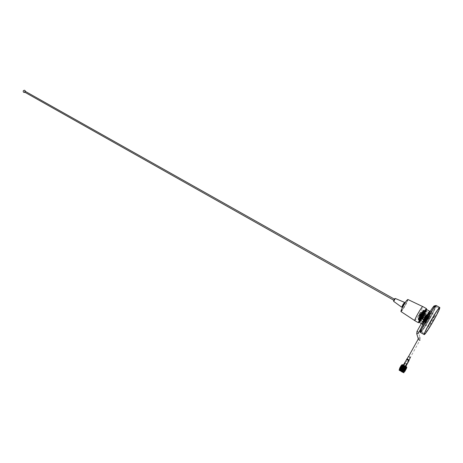 <?xml version="1.0" encoding="UTF-8"?>
<svg xmlns="http://www.w3.org/2000/svg" width="463" height="463" viewBox="0 0 463 463"><rect width="100%" height="100%" fill="white"/><g stroke="black" fill="none" stroke-linecap="round" stroke-linejoin="round"><path stroke-width="0.35" stroke-dasharray="2.31 1.74" d="M434.097 307.276L429.259 317.005C425.086 324.378 422.129 328.956 420.392 330.75C419.547 330.9 421.139 327.26 425.173 319.817M426.793 318.7L426.134 319.696L426.793 318.7M427.297 319.354L427.951 318.359L427.297 319.354M427.991 317.878L427.343 318.862L427.991 317.878M428.489 318.521L429.143 317.531L428.489 318.521M439.676 307.449L439.711 307.473C439.815 308.451 437.934 312.461 434.062 319.493C428.75 328.84 425.462 333.869 424.189 334.587M433.947 319.58C437.604 312.93 439.387 309.145 439.283 308.219C438.131 308.821 435.006 313.601 429.913 322.561C426.249 329.234 424.484 332.99 424.617 333.84C425.821 333.163 428.929 328.412 433.947 319.58M425.59 320.957L426.354 320.419L428.906 315.83L428.153 316.339L425.59 320.957L426.382 321.403L428.946 316.785L428.153 316.339M428.906 315.83L429.693 316.275L427.141 320.865L426.354 320.419M427.141 320.865L426.382 321.403M428.946 316.785L429.693 316.275M422.053 316.432L425.549 311.211L423.657 315.401L420.167 320.616L422.053 316.432M423.28 315.193L425.179 310.997L421.677 316.217L419.791 320.402L423.28 315.193M426.139 309.313L423.564 315.014C421.122 319.325 419.547 321.687 418.841 322.098M426.545 309.625L423.94 315.222L419.339 322.271M430.908 321.629L435.081 315.251L432.708 320.298L428.541 326.664L430.908 321.629M428.964 318.191L431.302 313.133C430.758 313.399 429.363 315.517 427.106 319.482L424.779 324.528C425.329 324.245 426.724 322.138 428.964 318.191M430.034 317.444C425.156 326.039 422.106 330.651 420.89 331.282C420.728 330.437 422.424 326.762 425.977 320.269C430.931 311.558 433.993 306.917 435.162 306.361C435.295 307.276 433.588 310.974 430.034 317.444C428.055 321.085 422.945 329.639 421.174 331.195C419.785 332.064 423.767 324.169 425.977 320.269C428.026 316.489 433.351 307.617 434.948 306.396C436.134 305.904 432.141 313.723 430.034 317.444M433.75 319.528C428.86 328.145 425.827 332.775 424.652 333.435C424.525 332.608 426.244 328.938 429.809 322.439C434.774 313.706 437.824 309.047 438.953 308.456C439.051 309.359 437.315 313.052 433.75 319.528M439.711 307.473C439.815 308.451 437.934 312.461 434.062 319.493C428.888 328.603 425.607 333.644 424.218 334.61M420.335 314.122L418.986 316.119L421.052 312.508L420.335 314.122M420.815 314.394L419.472 316.397L420.19 314.782L421.538 312.78L420.815 314.394M420.097 314.267L419.767 314.759L420.097 314.267M424.664 317.016L424.982 316.536L424.664 317.016M420.329 314.695L421.093 313.561L420.329 314.695M423.784 316.223L423.02 317.363L423.784 316.223M423.448 316.443L424.16 315.378L423.448 316.443M424.895 316.866L424.183 317.931L424.895 316.866M405.999 360.99L407.822 362.072L405.999 360.99M419.814 313.873L418.621 315.633L419.814 313.873M420.294 314.145L419.108 315.911L420.294 314.145M424.936 317.172L424.635 317.502L425.086 317.074L426.724 318.017L424.936 317.172L425.468 316.958L425.184 317.317M419.385 322.451L419.507 322.41C420.653 321.831 427.442 309.764 426.724 309.591M424.976 314.58L426.469 315.419L426.961 314.111L425.572 316.009L424.062 315.164L425.399 313.283L425.231 314.51L426.429 311.42L423.628 315.546L425.705 316.715L424.189 319.441L422.117 318.272L420.821 321.183L422.331 322.196L426.504 314.915L422.621 322.005L423.298 322.3L422.482 323.77L421.191 323.365L421.729 323.787M419.362 322.161L419.42 322.126C420.647 321.478 427.777 308.607 426.313 309.683M423.853 319.464L423.46 319.267L424.137 319.273M422.262 318.59L424.855 313.983L422.262 318.59M422.134 324.019L422.95 322.543L422.441 322.26M422.95 322.543L423.448 322.827L422.731 324.123C421.92 323.741 431.614 307.449 429.728 312.357C427.881 316.42 425.723 320.193 423.246 323.678L423.795 322.584C425.132 321.137 429.652 312.965 429.16 312.878L429.062 312.895C428.275 313.237 422.991 322.589 423.448 322.827M422.117 318.272L420.821 321.183M425.705 316.715L424.189 319.441M425.572 316.009L423.888 319.042L422.389 318.191M424.062 315.164L423.628 315.546M422.621 322.005L424.803 318.428L423.309 317.583L423.743 317.201L425.792 318.353L427.285 315.662L425.231 314.51M425.792 318.353L427.285 315.662M424.803 318.428L426.469 315.419M425.115 310.685L420.138 319.36L419.895 320.732C420.74 320.408 425.439 312.421 425.705 311.159L425.862 310.661C425.607 309.99 420.178 319.233 419.86 320.888L420.126 320.859C420.89 320.494 425.514 312.467 425.705 311.159L424.583 311.94C425.381 310.818 425.485 310.91 424.884 312.224L420.589 319.418C419.605 320.662 419.426 320.512 420.051 318.949L424.056 311.651C424.86 310.517 424.959 310.615 424.363 311.935L420.068 319.117C419.084 320.367 418.905 320.211 419.53 318.648L423.529 311.356C424.334 310.227 424.438 310.32 423.836 311.645L419.553 318.816C418.558 320.078 418.378 319.916 419.009 318.347L422.997 311.067C423.813 309.932 423.917 310.025 423.315 311.356L419.032 318.521C418.037 319.783 417.852 319.62 418.483 318.046L420.282 314.418L418.54 318.307L418.332 319.84C419.299 319.464 424.635 310.175 424.149 310.071L419.09 318.752L418.853 320.136C419.819 319.759 425.156 310.47 424.675 310.366L419.617 319.053L419.374 320.431C420.335 320.055 425.676 310.76 425.196 310.661L425.115 310.685M420.126 320.859L419.779 320.749C419.119 320.581 424.374 311.067 425.121 310.69L420.19 319.557L419.252 320.454C418.593 320.286 423.848 310.766 424.594 310.395L419.675 319.262L418.731 320.153C418.066 319.985 423.315 310.47 424.067 310.1L423.755 311.24L418.338 319.846L420.12 315.384L423.251 310.308C423.801 309.66 423.807 309.938 423.269 311.142L418.917 318.561C418.106 319.62 417.858 319.69 418.158 318.764L420.282 314.418M420.248 315.76L421.382 313.746L420.248 315.76M424.091 315.286L422.956 317.305L424.091 315.286M425.63 317.062L424.629 318.845L425.63 317.062L421.886 314.938L420.861 316.721L421.886 314.938M426.84 316.258L425.844 318.023L426.84 316.258M422.134 315.916L423.124 314.151L422.134 315.916M420.728 314.446L419.883 315.789L420.728 314.446M419.727 315.071L418.054 318.469C417.823 319.678 418.893 318.226 421.272 314.111C423.008 310.881 423.466 309.654 422.655 310.441L419.727 315.071M426.608 318.833L429.49 314.47L427.887 317.948L425.011 322.3L426.608 318.833M426.955 317.421L428.547 313.943L425.659 318.301L422.505 324.534L423.055 324.638L422.783 324.355L426.955 317.421M430.127 311.188L427.401 317.12L422.783 324.355M428.333 317.641C425.711 322.26 424.079 324.731 423.425 325.055L426.145 319.146C428.79 314.499 430.428 312.016 431.065 311.715L428.333 317.641M424.067 321.768L424.577 321.895L424.316 321.594M429.786 311.304L429.635 312.097C428.796 314.435 424.467 321.999 422.974 323.741L423.078 323.874M422.482 323.77L422.794 323.95M422.21 318.602L423.5 319.331L421.214 323.452M423.888 319.042L422.325 322.034M423.795 322.584L423.298 322.3M422.956 321.594L421.463 320.749L423.743 317.201M423.495 319.916L421.996 319.065M423.309 317.583L421.463 320.749M422.632 318.642L424.125 319.487M419.97 321.137L420.132 321.322C419.409 321.096 425.647 310.007 425.885 310.673L425.867 310.887M419.906 320.732L420.352 320.529L420.578 319.25L424.583 311.94M420.265 321.305L420.352 320.529M420.416 321.027L420.664 319.661L424.988 311.796M425.347 317.039L426.215 317.386L425.468 316.958M408.574 356.348L410.421 357.401M403.285 365.139L405.733 366.557M405.299 362.76L406.641 363.669L405.299 362.76M406.682 363.814L405.079 362.847L406.682 363.814M403.921 365.573L404.998 366.302L403.921 365.573M406.514 363.582L405.432 362.853L406.514 363.582M403.701 365.423L405.218 366.453L403.701 365.423M406.352 367.095L402.515 364.873M405.877 366.302L403.423 364.885M402.058 364.578L405.466 366.1L406.844 367.338M403.435 372.628L403.441 372.096L399.314 370.093C400.171 371.262 401.543 372.107 403.435 372.628M399.673 369.925L403.4 371.974L403.395 372.483L399.505 370.221L399.673 369.925M400.015 369.312L402.908 370.649L400.061 369.231L400.217 369.827L404.031 371.581L400.235 368.918L400.09 369.179L403.904 371.575L403.736 371.864L399.847 369.607L400.015 369.312M403.881 371.534L401.23 369.497L402.648 370.255L403.811 371.569L400.264 369.902L400.096 369.295L402.908 370.649M399.297 370.394L399.309 369.798C401.421 370.383 402.955 371.332 403.915 372.634L403.823 372.761M399.274 369.653L403.915 372.634M401.878 364.954L402.492 365.07M402.532 365.081L406.173 367.188M404.598 371.361L399.638 368.716M399.598 368.635L401.786 364.983M399.638 368.282L401.791 365.087M399.679 368.16L399.592 368.536L399.737 368.172M399.748 368.253L400.003 367.801L399.708 368.259M405.247 366.65L405.073 366.951L405.247 366.65M405.009 366.493L404.76 366.748L405.166 366.598M404.685 366.285L404.43 366.54L404.847 366.389M404.349 366.088L404.095 366.343L404.517 366.187M404.014 365.897L403.759 366.158L404.182 365.996M403.672 365.724L403.418 365.984L403.84 365.811M403.342 365.562L403.088 365.828L403.505 365.637M403.018 365.411L402.769 365.683L403.18 365.486M402.717 365.29L402.474 365.567L402.862 365.348M402.434 365.185L402.197 365.469L402.573 365.232M402.173 365.104L401.942 365.394L402.301 365.139M401.6 365.116L401.953 364.994M404.077 369.7L403.134 371.546L404.077 369.3L402.943 371.042L401.826 370.278L402.665 368.34L403.371 368.693L402.706 368.305L401.641 370.18L400.605 369.81L401.543 367.963L400.414 369.896L400.599 370.203L401.734 368.455L400.703 370.307L401.201 370.689L401.82 371.071L402.851 369.225L402.011 371.176L403.047 371.546L404.077 369.7L402.746 371.702L401.855 371.384L403.041 369.324M401.757 367.657L404.292 369.387L401.757 367.657M400.703 370.307L401.82 371.071M402.851 369.225L401.664 371.285L400.431 370.626L402.937 371.957L402.712 371.448L403.921 369.59M402.173 367.94L403.875 369.104L402.173 367.94M402.532 371.523L400.831 370.354L402.532 371.523M402.625 368.438L403.296 368.826L402.654 368.392L401.456 370.585L401.583 370.238L400.605 369.81M402.087 370.018L402.422 370.134L402.087 370.018M402.758 368.461L403.186 368.756L402.758 368.461M402.006 368.473L400.999 367.541L401.161 367.252L403.939 368.502L404.951 369.694L404.766 370.018L400.808 367.882L400.952 367.622L404.413 369.561M404.419 369.561L404.593 370.331L400.593 367.992L404.211 369.844L404.598 370.319L404.066 371.274L403.562 371.204L400.073 368.93L403.684 370.782L403.892 371.586L399.934 369.451L400.084 369.19L404.205 371.268L400.408 368.606L400.564 369.196L404.384 370.95L400.582 368.293L400.738 368.884L403.36 370.435L404.396 370.684L404.911 370.006L401.108 367.35L401.259 367.935L404.859 369.983L406.566 368.172M404.755 370.047L400.929 367.663L400.784 367.923L404.772 370.006M404.575 370.359L400.755 367.975L400.912 368.565L404.598 370.319M400.605 368.253L404.425 370.631L403.4 370.406L400.46 368.507L400.605 368.253M400.402 368.565L404.251 370.95L400.281 368.826L401.514 365.266M405.472 368.594L405.565 367.975M405.056 369.347L405.547 368.131M404.118 369.405L405.218 368.293M405.536 369.474L405.82 368.207M405.397 369.011L405.455 368.612M404.708 369.671L404.801 369.046M405.953 368.727L406.068 368.259M405.31 369.422L405.744 368.612M404.98 369.758L405.409 368.953M405.478 368.571L405.918 368.091M403.69 370.163L405.461 368.56M404.639 370.093L404.714 369.63M404.222 370.84L404.384 369.792M404.292 370.226L404.037 370.024L404.697 369.677M406.265 368.374L406.624 367.761M406.149 368.756L406.277 368.293M405.848 369.121L405.976 368.646M406.144 368.149L405.698 368.704M405.206 369.723L405.652 369.005M404.714 369.642L405.038 369.358M404.894 370.168L404.992 369.7M404.564 370.51L404.621 370.111M403.811 371.453L403.967 370.545M406.306 368.756L406.456 368.299M406.022 369.133L406.178 368.664M405.733 369.503L405.872 369.034M406.335 368.178L405.605 369.115M405.432 369.868L405.559 369.399M404.986 369.734L405.281 369.451M405.125 370.226L405.241 369.752M401.23 369.497L400.217 369.439C401.965 370.904 403.198 371.442 403.927 371.037L403.574 370.603C402.11 369.439 401.033 368.889 400.35 368.942L400.391 369.127C402.139 370.591 403.377 371.123 404.101 370.724L403.748 370.29C402.283 369.127 401.207 368.571 400.53 368.629L400.564 368.808C402.312 370.278 403.551 370.811 404.274 370.412L404.957 369.781M404.784 370.475L404.911 370.105M404.483 370.915L404.575 370.452M404.147 371.257L404.234 370.788M403.314 371.268L404.286 370.383C402.602 368.803 401.427 368.166 400.761 368.455L403.62 370.221L404.471 370.059C402.781 368.49 401.6 367.853 400.935 368.143L404.645 369.746C402.955 368.178 401.774 367.541 401.108 367.83L403.91 369.572L404.801 369.682L404.355 368.895L404.801 369.682M406.161 369.121L406.659 368.137M405.889 369.503L406.057 369.034M405.605 369.879L405.762 369.41M405.316 370.25L405.455 369.781M404.899 370.996L405.142 370.145M404.708 370.973L404.824 370.504M404.39 371.32L404.494 370.851M404.06 371.529L404.158 371.199M406.254 369.086L406.473 368.612M406.005 369.48L406.207 369.011M405.663 370.174L405.97 369.196M405.744 369.868L405.929 369.399M405.472 370.25L405.64 369.781M405.189 370.626L405.345 370.157M404.459 371.604L405.038 370.527M404.274 371.575L404.407 371.251M406.722 368.276L406.693 367.888M406.497 368.681L406.74 368.166M406.311 369.023L406.612 368.438M406.213 368.693L406.468 368.386L406.364 368.82M405.895 369.769L406.317 368.959M406.103 369.254L406.439 368.617L406.103 369.202M405.588 370.226L405.791 369.758M405.275 370.747L405.513 370.145M405.056 370.996L405.223 370.527M406.288 368.826L404.975 370.66M404.778 371.372L404.928 370.904M406.52 368.507L406.751 368.068M406.323 368.936L406.601 368.467M406.161 369.283L406.387 368.884M405.426 370.579L406.149 369.295M406.051 369.133L405.947 369.567M405.686 370.001L406.028 369.358L405.686 369.949M405.171 370.973L405.374 370.504M404.911 371.361L405.096 370.892M403.996 372.402L404.807 371.274M405.802 369.433L406.757 368.097M406.439 368.34L406.67 367.9M405.872 369.567L406.387 368.791M405.906 369.677L406.184 369.214M406.317 368.994L406.717 367.958M405.75 370.03L405.97 369.63M405.478 370.516L405.733 370.041M405.247 370.921L405.484 370.452M405.009 371.326L405.223 370.851M404.83 371.558L404.957 371.251M406.589 368.276L406.439 368.617M406.271 368.78L406.52 368.235M405.461 370.313L405.976 369.538M405.49 370.423L405.767 369.96M405.901 369.74L406.67 367.842M405.061 371.257L405.553 370.377M405.675 370.151L405.362 370.672M405.438 370.556L405.113 371.06M404.795 371.523L405.067 371.199M405.183 370.95L405.559 370.284M406.236 368.085L406.514 367.616M403.603 371.378L406.381 368.49M405.958 368.988L406.271 368.542M405.634 369.879L406.109 368.982M405.854 369.526L406.722 368.05M405.073 371.17L405.356 370.701M404.94 371.482L405.137 371.118M405.264 370.898L404.824 371.448M406.063 367.911L406.369 367.454M405.947 368.374L406.277 367.929M406.329 368.195L406.514 367.668M405.686 369.283L406.005 368.837M406.265 368.183L405.964 369.237M405.542 369.734L405.854 369.283M405.675 369.96L405.796 369.671M405.385 370.18L405.692 369.729M405.223 370.62L405.519 370.168M404.963 371.395L405.142 371.025M405.854 367.72L406.184 367.281M405.756 368.189L406.103 367.755M405.652 368.658L405.987 368.218M405.409 369.572L405.733 369.133M405.27 370.03L405.594 369.584M405.125 370.481L405.438 370.03M404.969 370.927L405.275 370.475M405.617 367.524L405.97 367.095M405.53 367.998L405.889 367.564M405.443 368.467L405.791 368.033M405.345 368.936L405.686 368.496M405.119 369.862L405.449 369.422M404.992 370.319L405.316 369.873M404.859 370.776L405.177 370.325M404.836 371.089L405.027 370.776M405.345 367.321L405.721 366.899M405.275 367.796L405.64 367.367M405.2 368.27L405.559 367.836M405.119 368.739L405.472 368.311M405.027 369.214L405.38 368.774M404.818 370.145L405.16 369.705M404.703 370.603L405.038 370.163M404.708 370.932L404.905 370.62M405.056 367.113L405.449 366.702M404.998 367.593L405.368 367.159M404.934 368.068L405.304 367.634M404.865 368.542L405.229 368.108M404.789 369.011L405.148 368.583M404.703 369.486L405.061 369.052M404.616 369.954L404.963 369.52M404.512 370.423L404.859 369.983M404.546 370.759L404.743 370.446M404.697 367.385L405.073 366.951M404.645 367.859L405.015 367.431M405.113 368.201L405.16 367.888M404.587 368.334L405.096 367.79M405.038 368.675L405.09 368.363M404.517 368.808L404.888 368.38M404.951 369.144L405.009 368.832M404.448 369.283L404.812 368.855M404.859 369.613L404.917 369.306M404.373 369.758L404.731 369.324M404.755 370.082L404.824 369.775M403.273 370.909L404.645 369.798L404.274 369.352C402.804 368.189 401.728 367.634 401.051 367.691L403.869 369.607L404.801 369.468L404.355 368.895M404.645 370.545L404.72 370.238M404.344 370.574L404.546 370.267M404.419 366.702L404.778 366.314M404.743 366.904L405.044 366.424M404.378 367.176L404.76 366.748M405.003 366.569L404.934 367.205M404.332 367.651L404.714 367.223M404.951 367.043L404.876 367.68M404.28 368.126L404.662 367.697M404.899 367.518L404.818 368.154M404.228 368.6L404.604 368.172M404.836 367.998L404.749 368.629M404.17 369.075L404.54 368.646M404.772 368.473L404.674 369.104M404.106 369.549L404.477 369.121M404.703 368.947L404.593 369.578M404.037 370.024L404.402 369.596M404.621 369.416L404.506 370.047M404.112 370.377L404.321 370.07M404.535 369.891L404.407 370.516M404.083 366.505L404.448 366.117M404.043 366.974L404.43 366.54M404.008 367.448L404.39 367.014M403.962 367.917L404.349 367.489M403.915 368.392L404.297 367.963M403.869 368.866L404.245 368.438M403.817 369.341L404.193 368.918M403.759 369.821L404.13 369.393M403.852 370.168L404.06 369.868M403.742 366.314L404.112 365.926M403.707 366.783L404.095 366.343M403.672 367.246L404.06 366.818M403.632 367.715L404.02 367.286M403.591 368.189L403.979 367.761M403.551 368.664L403.933 368.23M403.505 369.138L403.886 368.71M403.458 369.613L403.834 369.185M403.568 369.966L403.777 369.659M403.406 366.14L403.777 365.747M403.366 366.598L403.759 366.158M403.331 367.061L403.719 366.621M403.296 367.524L403.684 367.09M403.256 367.992L403.643 367.558M403.221 368.461L403.609 368.027M403.18 368.93L403.562 368.502M403.14 369.405L403.522 368.976M403.261 369.758L403.476 369.451M403.076 365.978L403.447 365.585M403.036 366.43L403.418 365.984M402.995 366.881L403.383 366.441M402.955 367.338L403.342 366.904M402.92 367.801L403.308 367.367M402.879 368.264L403.273 367.83M402.845 368.733L403.232 368.299M402.804 369.202L403.192 368.774M402.937 369.549L403.151 369.243M402.758 365.834L403.123 365.434M402.706 366.274L403.088 365.828M402.66 366.719L403.047 366.274M402.619 367.171L403.007 366.731M402.579 367.628L402.966 367.182M402.544 368.085L402.932 367.645M402.509 368.542L402.897 368.108M402.469 369.011L402.856 368.571M402.607 369.347L402.822 369.046M402.451 365.712L402.816 365.307M402.393 366.14L402.769 365.683M402.341 366.574L402.723 366.123M402.295 367.02L402.677 366.569M402.249 367.466L402.636 367.02M402.208 367.911L402.596 367.472M402.168 368.369L402.555 367.929M402.133 368.826L402.521 368.386M402.266 369.156L402.48 368.849M402.168 365.608L402.532 365.197M402.104 366.03L402.474 365.567M402.04 366.453L402.411 365.996M401.982 366.881L402.359 366.43M401.93 367.321L402.312 366.87M401.884 367.761L402.266 367.315M401.838 368.207L402.22 367.761M401.797 368.658L402.179 368.212M401.93 368.976L402.144 368.67M401.913 365.527L402.272 365.11M401.832 365.938L402.197 365.469M401.757 366.349L402.121 365.886M401.687 366.771L402.058 366.308M401.624 367.194L402 366.737M401.571 367.628L401.948 367.171M401.519 368.062L401.896 367.61M401.467 368.502L401.849 368.056M401.595 368.814L401.809 368.502M401.687 365.475L402.034 365.047M401.589 365.868L401.942 365.394M401.502 366.274L401.861 365.799M401.421 366.679L401.78 366.21M401.346 367.095L401.71 366.627M401.276 367.512L401.647 367.049M401.213 367.94L401.589 367.483M401.155 368.369L401.537 367.911M401.271 368.664L401.485 368.351M401.38 365.828L401.722 365.342M401.276 366.221L401.624 365.735M401.178 366.615L401.531 366.135M401.543 366.794L401.641 366.465M401.085 367.014L401.444 366.54M401.004 367.425L401.369 366.956M400.929 367.836L401.299 367.373M400.865 368.259L401.236 367.796M400.964 368.536L401.178 368.224M401.311 365.984L401.583 365.596M401.08 366.192L401.415 365.701M400.964 366.574L401.311 366.088M400.86 366.962L401.207 366.482M400.767 367.356L401.114 366.881M400.674 367.761L401.033 367.286M400.593 368.166L400.958 367.697M400.674 368.432L400.889 368.114M401.479 365.081L401.114 365.701L401.485 365.162M401.317 365.822L401.519 365.197M400.79 366.557L401.12 366.059M400.669 366.933L401.004 366.441M400.553 367.315L400.894 366.829M400.449 367.703L400.796 367.223M400.35 368.102L400.703 367.622M400.414 368.345L400.622 368.027M401.143 365.515L401.606 365M401.218 365.469L401.548 365.139L401.242 365.573M400.97 365.863L401.271 365.348M401.294 365.446L401.108 365.938M401.155 365.816L400.981 366.314M400.512 366.933L400.836 366.43M400.981 366.152L400.865 366.696M400.379 367.304L400.709 366.806M400.906 366.563L400.755 367.084M400.258 367.68L400.593 367.188M400.79 366.951L400.657 367.472M400.142 368.062L400.483 367.57M400.182 368.288L400.385 367.963M401.218 365.376L401.386 365.081M401.19 365.481L401.404 365.18M400.917 365.926L401.201 365.4M400.726 366.262L401.027 365.741M401.027 365.834L401.178 365.504M400.24 367.309L400.559 366.806M400.096 367.674L400.42 367.176M399.963 368.044L400.298 367.547M399.98 368.253L400.177 367.929M400.802 366.117L401.027 365.712M400.703 366.343L400.981 365.822M400.501 366.667L400.79 366.146M400.617 366.58L400.767 366.25M400.466 366.939L400.617 366.453M399.98 367.697L400.292 367.194M399.829 368.056L400.148 367.553M400.79 366.58L401.49 365.203M400.917 366.025L401.195 365.631M401.317 365.295L401.056 365.724M401.103 365.62L400.848 366.059M400.9 365.949L400.651 366.395M400.362 366.968L400.564 366.569M400.709 366.285L400.472 366.742M400.53 366.621L400.154 367.443M399.731 368.091L400.032 367.581M400.2 367.321L400.003 367.801M399.696 368.415L400.35 366.997M400.055 367.68L400.449 366.881M401.207 365.834L401.577 365.394M401.438 365.44L401.091 365.816M400.379 367.327L400.86 366.14M400.507 366.765L400.784 366.378M400.9 366.042L400.64 366.465M400.692 366.366L400.431 366.8M400.489 366.696L400.298 367.026M399.905 367.749L400.235 367.142M399.627 368.467L400.148 367.425M401.462 366.146L401.629 365.654M401.172 366.436L401.357 365.938M400.634 367.026L401.091 366.227M400.674 366.557L401.161 365.926M400.489 366.789L400.229 367.211M400.275 367.113L400.02 367.547M400.078 367.437L399.789 367.946M399.581 368.328L399.824 367.888M399.887 367.772L399.644 368.23M401.624 366.343L401.832 365.701M401.34 366.609L401.496 366.111M401.045 366.893L401.213 366.395M401.739 365.602L401.01 366.366M400.298 367.217L400.75 366.673M400.483 367.472L400.68 366.974M400.217 367.772L400.426 367.263M400.119 367.651L400.264 367.304M399.743 368.392L399.957 367.865M399.864 367.853L399.615 368.479M401.554 368.316L402.017 365.874M400.726 369.792L401.67 366.308M400.923 367.356L401.08 366.858M400.345 367.929L400.796 367.142M399.934 368.675L400.264 367.72M399.806 368.513L400.015 368.01M399.621 368.374L399.847 368.05M399.65 368.756L399.772 368.311M401.971 367.57L402.231 366.059M401.618 366.372L401.936 366.083M401.137 369.069L401.56 366.783M400.726 367.252L401.016 366.956M400.622 368.756L400.952 367.327M400.217 368.386L400.385 367.888M399.743 368.889L399.853 368.461M402.388 366.818L402.474 366.256M401.525 366.812L402.272 366.175M400.906 367.373L401.519 366.835M400.611 367.657L400.9 367.408M399.789 368.536L400.316 367.998M400.096 368.849L400.252 368.351M399.87 369.046L399.968 368.635M401.108 367.558L401.838 366.939M400.796 367.836L401.103 367.581M400.495 368.12L400.79 367.865M402.648 370.255C401.01 369.243 400.206 368.959 400.235 369.399L400.46 368.507M400.038 369.219L400.125 368.82M400.379 368.583L401.421 367.691M400.466 369.596L401.004 368.438M400.078 368.866L400.373 368.612M400.217 369.439L403.551 371.28L403.944 371.002C402.254 369.428 401.08 368.791 400.414 369.086L404.124 370.684C402.428 369.115 401.253 368.479 400.588 368.774L404.274 370.626L403.921 369.978C402.457 368.814 401.38 368.259 400.703 368.316L401.577 369.231M401.606 369.248L403.991 370.365L404.448 370.099L404.101 369.665C402.631 368.502 401.554 367.946 400.877 368.004L400.912 368.183C402.665 369.648 403.898 370.18 404.621 369.781L404.645 369.746M402.04 368.496L402.984 369.08M402.937 371.957L403.047 371.546M402.011 371.176L403.088 371.691M400.599 370.203L400.24 370.105L400.698 370.62L401.734 368.455M401.629 367.963L400.466 370.354L401.768 368.409M400.327 370.527L400.24 370.105M401.438 370.498L400.321 370.099L400.547 370.608M403.967 369.202L402.607 371.343L400.611 370.174L401.78 368.068M401.629 370.603L401.826 370.278M402.862 368.49L401.693 370.597L402.764 371.361L403.829 369.15M402.943 371.042L401.774 370.336M402.932 371.529L403.047 371.147M402.7 371.789L401.803 371.471M401.618 371.372L400.651 370.707M400.564 370.267L401.456 370.585M401.641 370.684L402.607 371.343M402.712 371.448L402.781 371.789M406.201 367.211L406.618 367.691M406.583 367.709L406.491 368.183M404.442 370.359L404.326 370.724M404.76 371.228L406.103 367.211M405.027 371.013L404.801 371.326M400.287 369.445L400.588 369.185M400.628 368.762L400.275 369.075M399.702 368.114L399.679 368.426M399.916 368.044L399.61 368.664M400.2 367.674L401.901 365.764M399.783 368.392L400.397 367.072M400.101 368.409L401.49 365.11M400.31 368.45L401.525 365.047M400.547 368.519L400.79 367.431M401.103 368.727L401.884 364.989M401.409 368.861L402.075 365.018M401.728 369.011L402.295 365.075M402.052 369.179L402.55 365.157M402.376 369.358L402.822 365.255M402.7 369.543L403.117 365.376M403.018 369.74L403.429 365.521M403.325 369.943L403.753 365.677M403.609 370.145L404.077 365.851M403.875 370.342L404.407 366.036M404.187 370.18L404.731 366.227M405.177 367.749L405.339 366.627M404.639 371.054L405.617 366.823M404.743 371.199L405.877 367.02M404.824 371.424L406.3 367.39M404.639 371.598L405.102 370.909M404.321 371.586L405.929 369.416M403.869 371.471L406.607 368.166M404.535 368.658L405.391 367.911M405.86 366.337L403.406 364.919M405.368 366.557L403.551 365.324L405.368 366.557M407.822 362.147L405.999 360.914L407.822 362.147M405.831 360.804L407.99 362.257L405.831 360.804M403.383 365.209L405.536 366.673L403.383 365.209M24.765 92.201L25.32 91.848L25.257 91.327M394.146 299.85L394.58 299.248L394.146 299.85M24.875 92.264L25.367 91.385M393.573 301.06L394.887 298.942M393.689 301.384L395.327 298.496M401.074 310.696L401.114 310.876C401.768 310.679 403.163 308.694 405.304 304.909C406.832 302.061 407.521 300.412 407.365 299.966L407.162 300.012M403.354 306.055C401.82 308.908 401.137 310.546 401.299 310.98C401.948 310.783 403.342 308.792 405.484 305.013C407.018 302.165 407.706 300.516 407.544 300.07C406.908 300.255 405.507 302.246 403.354 306.055M401.004 311.576C401.791 311.194 403.325 308.989 405.594 304.961C407.318 301.76 408.071 299.931 407.868 299.48M414.744 320.639C415.543 320.199 417.29 317.606 419.976 312.861C422.001 309.122 422.927 307.033 422.742 306.575C421.967 306.975 420.219 309.568 417.51 314.354C415.571 317.919 414.64 319.991 414.721 320.581C415.409 320.384 417.157 317.815 419.97 312.861C421.967 309.197 422.898 307.096 422.771 306.564M419.079 322.231L423.674 314.944L426.377 309.446M436.082 305.458L436.111 305.476C436.25 306.477 434.392 310.488 430.538 317.514C425.381 326.606 422.082 331.624 420.653 332.561M430.422 317.595C425.416 326.415 422.291 331.143 421.046 331.792C420.879 330.929 422.621 327.167 426.267 320.506C431.348 311.564 434.491 306.801 435.683 306.228C435.816 307.166 434.062 310.957 430.422 317.595M416.735 333.754L418.702 333.256L418.772 332.353L417.013 331.375M418.141 339.24L419.935 340.299M418.17 338.331L420.138 337.834M407.203 358.756L409.014 359.977M407.064 358.952L409.089 360.243M406.994 358.987L409.089 360.405M406.607 359.149L408.974 360.735M403.204 368.722L401.768 370.938L402.741 368.496M424.617 333.84L421.046 331.792C420.358 331.462 422.007 327.63 425.983 320.303C430.903 311.431 434.138 306.738 435.683 306.228L439.283 308.219M427.951 318.359L427.158 317.907M429.143 317.531L428.356 317.091M426.927 320.147L426.134 319.696M428.13 319.302L427.343 318.862M425.179 310.997L425.549 311.211M419.791 320.402L420.167 320.616M431.302 313.133L435.081 315.251M420.89 331.282L424.652 333.435M424.779 324.528L428.541 326.664M435.162 306.361L438.953 308.456M418.986 316.119L419.472 316.397M424.982 316.536L426.267 317.242M419.918 315.616L423.02 317.363M423.06 317.294L424.183 317.931M421.052 312.508L421.538 312.78M424.484 317.404L419.773 314.747L424.635 317.502M421.093 313.561L424.201 315.309M424.16 315.378L425.283 316.009M407.816 361.968L419.906 340.23L420.12 337.834L418.685 333.256M418.621 315.633L419.108 315.911M424.855 313.983L426.504 314.915M422.042 318.567L424.114 319.736M424.091 314.996L426.163 316.165M423.286 317.745L425.335 318.903M425.306 314.215L427.361 315.367M424.114 315.28L421.382 313.746M425.462 313.272L426.961 314.111M423.124 314.151L426.857 316.252M421.359 313.873L421.214 313.463M418.054 318.469L418.158 318.764M422.655 310.441L423.251 310.308M421.342 323.562L424.756 317.404M428.547 313.943L429.49 314.47M422.702 324.644L423.425 325.055M430.318 311.292L431.065 311.715M424.143 321.808L425.011 322.3M420.994 328.342L423.055 324.638M424.577 321.895L426.724 318.017M426.527 311.402L429.16 312.878M422.956 317.305L420.225 315.766M420.861 316.721L424.629 318.845M422.111 315.916L425.844 318.023M423.396 310.922L422.997 311.067M419.09 318.752L419.009 318.347M423.929 311.217L423.529 311.356M419.617 319.053L419.53 318.648M424.455 311.506L424.056 311.651M420.138 319.36L420.051 318.949M420.664 319.661L420.578 319.25M420.317 315.697L419.883 315.789M421.677 315.176L420.809 315.511L420.977 316.397M422.922 314.383L422.059 314.718L422.221 315.61M424.803 311.819L424.884 312.224M420.19 319.557L420.589 319.418M424.276 311.53L424.363 311.935M419.675 319.262L420.068 319.117M423.755 311.24L423.836 311.645M419.154 318.961L419.553 318.816M420.45 312.444L420.931 312.716M406.005 361.094L408.528 356.551M406.555 363.501L405.044 366.221M405.102 362.905L403.638 365.538M400.443 370.006L401.641 367.853M402.607 371.39L403.95 368.97M403.904 371.575L403.557 372.188M399.847 369.607L399.505 370.221M403.204 371.343L404.402 369.19M400.755 370.493L402.098 368.073M406.636 367.663L406.827 367.315M406.745 363.704L405.281 366.337M405.385 362.934L403.875 365.654M407.897 362.008L405.443 366.418M405.738 360.961L403.29 365.371M408.077 362.095L405.629 366.505M405.924 361.053L403.476 365.463M24.961 92.311L25.448 91.437"/><path stroke-width="0.69" d="M425.173 319.817C430.353 310.401 436.117 302.304 434.097 307.276M424.218 334.61L424.189 334.587C424.044 333.696 425.914 329.714 429.791 322.653C435.185 313.167 438.49 308.103 439.711 307.473L439.775 307.501M418.841 322.098L421.388 316.408C423.917 311.952 425.497 309.591 426.139 309.313L426.545 309.625M419.339 322.271L421.764 316.623C424.293 312.166 425.879 309.799 426.516 309.521M420.653 332.561L424.189 334.587C424.044 333.696 425.914 329.714 429.791 322.653C435.185 313.167 438.49 308.103 439.711 307.473M434.155 319.545C428.842 328.892 425.555 333.927 424.282 334.645C424.143 333.748 426.012 329.772 429.884 322.705C435.284 313.22 438.588 308.161 439.809 307.525C439.914 308.503 438.027 312.513 434.155 319.545M429.786 311.304L426.724 309.591L426.157 310.054C424.652 311.778 420.352 319.285 419.53 321.623L419.385 322.451M421.729 323.787L422.441 324.193C421.712 324.077 428.657 311.767 429.681 311.333L429.803 311.31M422.505 324.175L419.362 322.439M426.313 309.683L425.879 310.112C423.402 313.567 421.255 317.317 419.437 321.363L419.362 322.161M422.505 324.534L425.196 318.613C427.841 313.966 429.485 311.489 430.127 311.188L430.318 311.292M410.421 357.401L409.72 357.343L408.574 356.348M408.974 360.735L405.733 366.557L404.789 366.465L403.285 365.139M403.406 364.919L402.561 365.023L406.207 367.13L405.86 366.337M402.515 364.873L406.352 367.095M403.423 364.885L401.977 364.699L403.337 366.042C405.929 367.576 407.018 367.877 406.607 366.939L405.877 366.302M406.844 367.338C406.763 367.946 405.565 367.541 403.244 366.129L401.896 364.919L402.058 364.578M403.823 372.761L399.262 370.273L404.054 372.599M399.268 369.653L399.262 370.273M406.636 367.663L406.618 367.691C406.589 368.334 405.397 367.94 403.036 366.505L401.687 365.301L401.878 364.954M399.638 368.716L404.425 371.633L404.859 371.123L404.674 371.575M404.766 371.569L405.009 371.123L404.749 371.569M404.436 371.552L404.674 371.106L404.5 371.563M404.216 371.505L404.448 371.054L404.292 371.529M403.962 371.436L404.199 370.979L404.054 371.459M403.684 371.338L403.915 370.88L403.782 371.372M403.065 371.077L403.296 370.62L403.175 371.129M402.735 370.921L402.966 370.464L402.851 370.979M402.393 370.747L402.625 370.284L402.509 370.805M402.052 370.556L402.283 370.099L402.168 370.626M401.716 370.359L401.948 369.896L401.832 370.429M401.386 370.157L401.618 369.694L401.496 370.226M400.773 369.734L401.004 369.277L400.871 369.81M399.957 369.052L400.281 368.675L400.732 369.069L400.588 369.601M400.501 369.532L400.541 369.086M399.864 368.959L400.101 368.502L399.922 369.017M399.719 368.797L399.963 368.34L399.766 368.849M399.621 368.646L399.864 368.195L399.65 368.698M399.546 368.421L399.795 367.963L399.546 368.421M401.624 365.602L401.485 366.007L401.548 365.579M401.78 365.77L401.664 366.187L401.699 365.747M401.988 366.019L401.872 366.378L401.884 365.926M402.225 366.216L402.121 366.574L402.104 366.117M402.492 366.418L402.393 366.777L402.353 366.32M402.781 366.627L402.688 366.985L402.636 366.522M403.314 370.469L403.805 370.07M405.148 370.753L404.87 371.251L405.142 370.689M405.565 370.006L405.287 370.504L405.559 369.943M405.976 369.26L405.704 369.752L405.97 369.196M406.392 368.513L406.12 369.005L406.387 368.45M404.558 368.224L404.656 367.587M404.187 368.519L404.378 367.663M403.811 368.808L403.939 367.888L403.62 368.23M403.875 368.044L404.263 367.599M403.429 369.098L403.562 368.172L403.244 368.507M403.493 368.322L403.927 367.338M403.053 369.381L403.192 368.455L402.862 368.785M403.117 368.6L403.562 368.172L403.586 367.147M402.677 369.659L402.822 368.733L402.486 369.057M402.735 368.878L403.192 368.455L403.256 366.939M402.295 369.937L402.451 369.011L402.115 369.329M402.359 369.15L402.822 368.733L402.937 366.731M401.919 370.215L402.081 369.283L401.739 369.601M401.988 369.422L402.451 369.011L402.746 366.453M401.629 370.394L401.716 369.561L401.357 369.833L402.081 369.283L402.388 366.818M401.618 369.694L401.971 367.57M404.882 368.369L404.975 367.732M404.512 368.675L404.685 368.126M404.141 368.97L404.315 368.421M403.771 369.266L403.939 368.71M403.395 369.561L403.562 368.999M403.018 369.844L403.18 369.283M402.636 370.128L402.804 369.567M402.26 370.406L402.422 369.844M401.953 370.591L402.046 370.122M405.218 368.293L405.275 367.865M404.83 368.808L405.003 368.264M404.465 369.115L404.639 368.571M404.049 369.868L404.268 368.872M403.724 369.723L403.898 369.167M403.354 370.018L403.522 369.462M402.978 370.307L403.146 369.746M402.602 370.591L402.764 370.03M402.283 370.77L402.388 370.313M404.801 369.046L404.951 368.704M404.517 369.596L404.587 369.011M403.632 370.614L403.852 369.619M403.007 371.135L403.481 369.914M402.937 370.765L403.105 370.209M402.613 370.944L402.729 370.498M403.967 370.545L404.17 369.763M402.937 371.1L403.065 370.666M405.559 368.623L405.785 368.403L405.507 368.901L405.478 368.571M403.684 371.095L403.759 370.51M403.244 371.239L403.389 370.817M405.808 368.698L406.022 368.467L405.733 368.652M405.478 369.04L405.698 368.814L405.397 368.988M405.142 369.376L405.368 369.15L405.09 369.648L405.061 369.318M404.801 369.705L405.032 369.486L404.755 369.983L404.714 369.642M405.391 369.445L405.605 369.214L405.316 369.399M405.067 369.787L405.281 369.561L404.986 369.734M404.384 370.452L404.616 370.232L404.355 370.713L404.297 370.388M404.975 370.192L405.189 369.96L404.899 370.145M404.65 370.533L404.865 370.307L404.569 370.481M404.315 370.869L404.535 370.649L404.263 371.141L404.228 370.811M404.558 370.938L404.772 370.707L404.483 370.892M401.027 365.712L400.802 366.117M400.64 366.465L400.391 366.864M400.206 367.2L399.974 367.61M401.19 365.851L401.085 366.146L401.19 365.851M400.946 366.158L400.831 366.447L400.946 366.158M399.789 367.946L399.569 368.34M401.299 366.001L401.201 366.297L401.299 366.001M400.779 366.598L400.669 366.893L400.779 366.598M400.53 366.904L400.42 367.194L400.53 366.904M401.444 366.164L401.363 366.47L401.444 366.164M401.155 366.453L401.068 366.754L401.155 366.453M400.883 366.748L400.79 367.043L400.883 366.748M400.617 367.043L400.518 367.338L400.617 367.043M400.362 367.344L400.258 367.639L400.362 367.344M400.119 367.651L400.003 367.94L400.119 367.651M401.323 366.627L401.247 366.933L401.323 366.627M401.624 366.343L401.554 366.65L401.624 366.343M401.027 366.91L400.946 367.217L401.027 366.91M400.466 367.495L400.373 367.79L400.466 367.495M400.206 367.79L400.101 368.085L400.206 367.79M399.951 368.091L399.841 368.386L399.951 368.091M401.213 367.09L401.143 367.396L401.213 367.09M401.525 366.812L401.462 367.124L401.525 366.812M400.906 367.373L400.831 367.68L400.906 367.373M400.611 367.657L400.536 367.963L400.611 367.657M400.327 367.946L400.24 368.247L400.327 367.946M401.108 367.558L401.045 367.871L401.108 367.558M401.427 367.281L401.369 367.593L401.427 367.281M400.796 367.836L400.726 368.149L400.796 367.836M400.495 368.12L400.42 368.426L400.495 368.12M400.2 368.403L400.119 368.71L400.2 368.403M400.379 368.583L400.316 368.895L400.379 368.583M401.097 368.635L401.473 368.884L401.56 368.276M401.38 368.843L401.149 369.023L401.213 368.542M401.323 369.324L401.496 368.751M400.588 369.185L401.074 368.797M400.964 369.59L401.149 369.023M401.247 369.96L401.444 369.231M401.01 369.995L401.085 369.497M401.311 370.197L401.375 369.873M400.79 369.839L404.13 367.315M400.524 369.636L403.8 367.13M401.201 368.681L403.47 366.933M401.004 368.438L403.157 366.737M401.421 367.691L402.856 366.534M401.838 366.939L402.579 366.331M402.029 370.631L404.535 368.658M401.705 370.441L404.951 367.906M401.386 370.244L404.778 367.645M394.441 299.173L25.257 91.327L24.695 91.674L24.765 92.201L393.816 300.279M25.367 91.385L24.666 91.668L24.875 92.264M394.887 298.942C395.107 298.276 394.87 298.49 394.187 299.578L393.573 301.06M394.187 299.578L395.321 298.49L393.689 301.384M402.665 305.036L401.739 307.224L403.62 304.579L404.523 302.362L402.665 305.036M407.162 300.012C406.3 300.765 404.969 302.744 403.169 305.95L401.074 310.696M407.868 299.48L407.857 299.48C407.104 299.781 405.565 301.992 403.238 306.107C401.589 309.186 400.825 310.997 400.952 311.541L401.004 311.576M426.492 308.642L422.771 306.564C422.042 306.853 420.288 309.446 417.504 314.354C415.514 318.023 414.582 320.112 414.721 320.627L418.448 322.746L419.079 322.231M426.377 309.446L426.516 308.653C425.81 308.954 424.062 311.564 421.272 316.478C419.27 320.153 418.326 322.242 418.448 322.746M436.082 305.458C432.529 305.927 429.184 313.428 425.196 319.921C419.97 329.309 419.501 332.44 420.618 332.538C420.439 331.63 422.285 327.642 426.139 320.593C431.522 311.124 434.844 306.084 436.111 305.476L439.676 307.449M419.935 340.299L418.141 339.24M420.138 337.834L418.17 338.331M416.723 333.765L417.013 331.375M418.702 333.256L416.746 333.794L418.182 338.366L418.083 339.35L408.528 356.551M420.994 328.342L418.784 332.446L416.955 331.473L421.342 323.562M410.363 357.558L409.095 359.844L408.372 359.763L407.203 358.756M409.014 359.977L408.262 360.058L407.064 358.952M409.089 360.243L408.244 360.168L406.994 358.987M409.089 360.405L408.135 360.457L406.607 359.149M418.824 322.086L419.2 322.3M408.47 356.475L403.18 365.319M401.687 365.301L401.896 364.919M399.696 368.884L399.071 370.012M401.062 366.013L400.865 366.366M400.645 366.76L400.449 367.113M400.235 367.506L400.038 367.859M399.818 368.253L399.621 368.6M25.448 91.437C24.967 90.053 24.232 89.88 23.237 90.922C23.138 92.212 23.717 92.675 24.961 92.311M393.666 301.361L394.059 299.804M393.672 301.372L401.739 307.224M400.952 311.541L414.686 320.564M407.857 299.48L422.684 306.552M395.321 298.49L404.523 302.362"/></g></svg>
